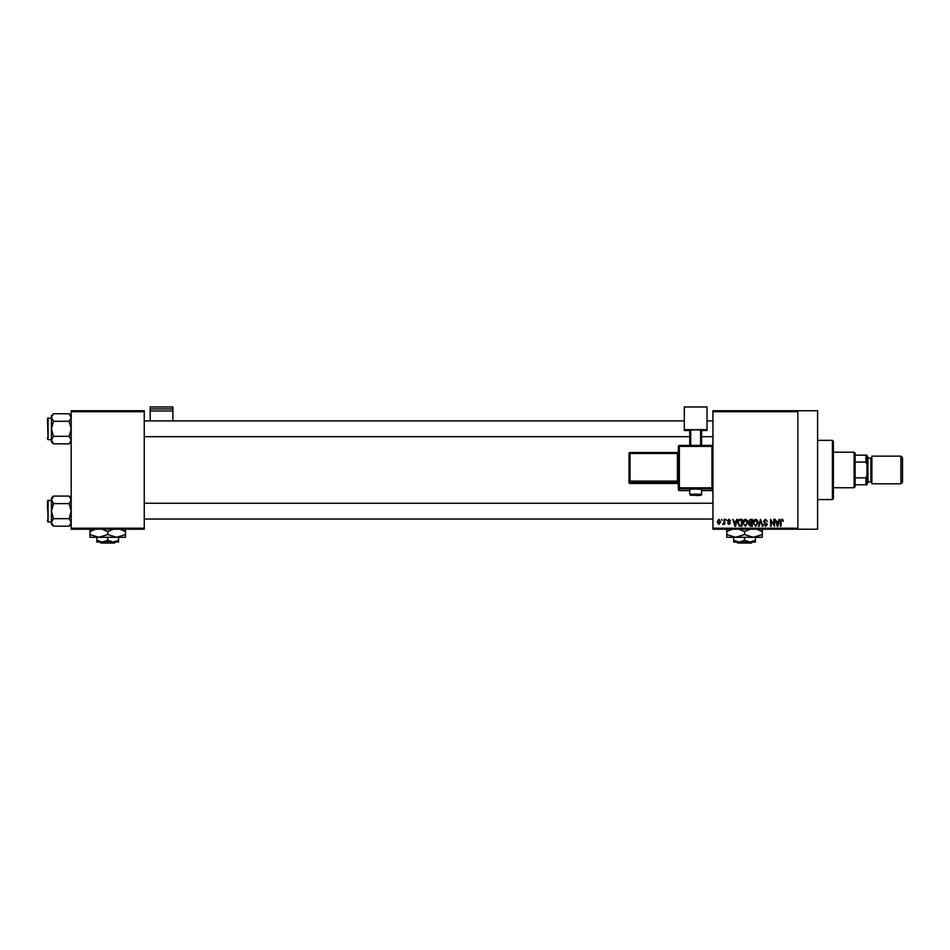 <?xml version="1.0" encoding="UTF-8"?>
<svg xmlns="http://www.w3.org/2000/svg" width="950" height="950" viewBox="0 0 950 950"><rect width="100%" height="100%" fill="white"/><g stroke="black" fill="none" stroke-linecap="round" stroke-linejoin="round"><path stroke-width="1.43" d="M797.846 410.733L797.846 411.718L712.939 411.718L712.939 410.733L817.594 410.733L817.594 529.209L712.939 529.209L712.939 528.224L797.846 528.224L797.846 529.209M721.561 519.329L722.178 520.315L721.561 519.329M725.859 519.329L726.489 520.315L725.859 519.329M736.784 519.329L737.438 519.329L735.526 526.241L734.873 526.241L732.866 519.329L734.065 521.396L736.238 521.396L736.784 519.329M747.139 520.327L747.769 522.702L745.334 526.336L742.912 522.785L743.541 520.303L745.334 519.246L747.139 520.327M757.471 520.327L758.088 522.702L755.654 526.336L753.243 522.785L753.861 520.303L755.666 519.246L757.471 520.327M765.522 519.246L767.6 521.574L765.462 520.054L764.192 521.229L767.422 524.436L765.629 526.336L763.741 524.269L765.617 525.528L766.591 523.711L764.512 522.892L763.562 521.241L765.522 519.246M779.143 519.329L779.807 519.329L777.896 526.241L777.231 526.241L775.224 519.329L776.435 521.396L778.608 521.396L779.143 519.329M712.939 411.718L712.939 528.224M797.846 411.718L797.846 528.224M782.847 519.733L783.216 521.396L781.826 520.054L781.149 520.576L781.066 526.241L780.437 526.241L780.437 521.55L781.862 519.246L782.847 519.733M773.882 519.329L774.511 519.329L774.511 526.241L771.186 520.707L771.186 526.241L770.557 526.241L770.557 519.329L773.882 524.863L773.882 519.329M760.475 519.329L762.957 526.241L762.304 526.241L760.819 520.137L759.157 526.241L758.504 526.241L760.475 519.329M750.393 519.329L752.341 519.329L752.341 526.241L750.393 526.241L748.659 524.507L749.336 523.058L748.481 521.36L750.393 519.329M740.181 519.329L742.021 519.329L742.021 526.241L739.266 526.11L737.806 522.821C737.639 520.861 738.423 519.697 740.181 519.329M728.994 519.246L730.526 520.861L728.959 519.959L728.104 520.742L730.443 523.011L729.03 524.447L727.569 523.011L729.006 523.735L729.814 523.117L727.474 520.861L728.994 519.246M724.066 519.329L724.696 519.329L724.696 524.364L724.066 523.557L723.318 524.447L722.724 524.174L723.947 522.963L724.066 519.329M718.913 519.246L720.658 521.847L718.913 524.447L717.155 521.894L718.913 519.246M144.257 529.209L71.191 529.209L71.191 528.224L144.257 528.224L144.257 529.209M144.257 411.718L71.191 411.718L71.191 410.733L144.257 410.733L144.257 528.224M71.191 411.718L71.191 528.224M777.801 524.21L778.394 522.203L776.649 522.203L777.516 525.528L777.801 524.21M755.654 525.528L757.459 522.69L755.666 520.054L753.873 522.797L754.134 524.364L755.654 525.528M751.711 525.433L751.711 523.367L749.871 523.438L749.289 524.388L751.711 525.433M751.711 522.559L751.711 520.137L749.728 520.232L749.111 521.36L751.711 522.559M745.334 525.528L747.139 522.69L745.346 520.054L743.541 522.797L743.814 524.364L745.334 525.528M741.392 525.433L741.392 520.137L740.264 520.137L738.684 521.146L738.423 522.832L739.385 525.303L741.392 525.433M735.443 524.21L736.024 522.203L734.279 522.203L735.158 525.528L735.443 524.21M718.924 523.735L720.029 521.847L718.889 519.959L717.784 521.847L718.924 523.735M832.402 440.349L833.387 441.334L833.387 498.596L832.402 499.581L832.402 440.349L817.594 440.349M71.191 441.833L69.184 443.84L53.461 443.84L51.454 440.088L53.461 436.323L51.454 428.794L53.461 421.277L51.454 417.513L53.461 413.749L51.454 415.767L51.454 441.833L53.461 443.84M47.5 419.912L48.094 417.941L48.094 439.66L47.5 418.534L51.454 417.941M48.094 439.66L51.454 439.66M71.191 415.767L69.184 413.749L53.461 413.749M69.184 413.749L71.191 417.513L69.184 421.277L53.461 421.277M69.184 421.277L71.191 428.794L69.184 436.323L53.461 436.323M69.184 436.323L71.191 440.088L69.184 443.84M47.5 509.402L47.5 504.224M854.121 487.742L854.121 452.2L855.107 453.186L855.107 486.756L854.121 487.742L833.387 487.742M854.121 452.2L833.387 452.2M866.958 484.773L865.972 484.773L865.972 477.862L866.958 475.463L866.958 484.773M855.107 484.773L865.972 484.773M855.107 455.157L866.958 455.157L866.958 475.463M855.107 477.862L865.972 477.862M866.958 464.467L865.972 462.068L865.972 455.157M855.107 462.068L865.972 462.068M902.5 457.722L902.5 482.208L900.921 483.787L900.921 456.142L902.5 457.722M866.958 456.142L867.944 457.128L867.944 482.802L866.958 483.787M900.921 483.787L871.898 483.787L871.898 456.142L900.921 456.142M47.5 439.066L47.5 437.677M71.191 524.163L69.184 526.181L53.461 526.181L51.454 522.417L53.461 518.664L51.454 511.136L53.461 503.619L51.454 499.854L53.461 496.09L51.454 498.109L51.454 524.163L53.461 526.181M47.5 502.253L48.094 500.282L48.094 522.001L47.5 500.876L51.454 500.282M48.094 522.001L51.454 522.001M71.191 498.109L69.184 496.09L53.461 496.09M69.184 496.09L71.191 499.854L69.184 503.619L53.461 503.619M69.184 503.619L71.191 511.136L69.184 518.664L53.461 518.664M69.184 518.664L71.191 522.417L69.184 526.181M47.5 521.408L47.5 520.018M172.888 408.928L172.888 406.968L150.183 406.968L150.183 408.928L172.888 408.928L172.888 420.897M172.888 410.97L150.183 410.97L150.183 420.897M150.183 410.97L150.183 408.928M695.661 489.072L689.736 489.286L689.736 494.214L701.587 494.214L701.587 489.286L695.661 489.072M711.954 490.58A0.986 0.986 0 0 0 712.939 489.594A0.986 0.986 180 0 1 711.954 490.58L701.587 490.58L711.954 490.58L711.954 488.834L679.369 488.834L679.369 490.58A0.986 0.986 180 0 1 678.383 489.594L678.383 446.405L679.369 446.369L679.369 487.813L711.954 487.813L711.954 446.369L679.369 446.369L679.369 445.419L711.954 445.419L711.954 446.369L712.939 446.405A0.986 0.986 0 0 0 711.954 445.419A0.986 0.986 180 0 1 712.939 446.405M707.014 429.661L684.309 429.661L684.309 406.968L707.014 406.968L707.014 430.504L701.587 430.504M689.736 430.504L684.309 430.504L684.309 429.661M689.736 445.419L689.736 429.911L690.721 429.875L690.721 445.419M700.601 445.419L700.601 429.875L690.721 429.875M700.601 429.875L701.587 429.911L701.587 445.419M630.004 483.455L677.398 483.455L677.398 482.137L630.004 482.137L630.004 483.455A0.986 0.986 -0 0 1 629.019 482.469L629.019 453.518L630.004 453.483L630.004 481.116L677.398 481.116L677.398 453.483L630.004 453.483L630.004 452.532L677.398 452.532L677.398 453.483L678.383 453.447M736.701 542.034L737.687 543.032L736.701 542.034L739.1 542.034L733.673 540.36L733.673 537.296M751.367 543.032L752.364 542.034L751.367 543.032L737.687 543.032M744.527 540.36L739.1 542.034L755.393 542.034L755.393 540.36L749.966 542.034L744.527 540.36L744.527 537.296M755.393 540.36L755.393 537.296M733.673 540.36L733.673 542.034L739.1 542.034M738.91 529.209L744.527 531.561L744.527 534.553L753.421 537.296L762.304 534.553L762.304 537.296L726.762 537.296L726.762 531.561L732.379 529.209M744.527 531.561L750.156 529.209M762.304 534.553L762.304 528.806M756.675 529.209L762.304 531.561M744.527 534.553L735.644 537.296L726.762 534.553M726.762 528.806L726.762 531.561M99.893 542.034L100.89 543.032L99.893 542.034M114.57 543.032L115.567 542.034L114.57 543.032L100.89 543.032M107.73 540.36L102.291 542.034L118.584 542.034L118.584 540.36L113.157 542.034L107.73 540.36L107.73 537.296M118.584 540.36L118.584 537.296M96.864 540.36L96.864 542.034L102.291 542.034L96.864 540.36L96.864 537.296M102.101 529.209L107.73 531.561L107.73 534.553L116.612 537.296L125.495 534.553L125.495 537.296L89.953 537.296L89.953 531.561L95.582 529.209M107.73 531.561L113.347 529.209M125.495 534.553L125.495 528.806M119.866 529.209L125.495 531.561M107.73 534.553L98.836 537.296L89.953 534.553M89.953 528.806L89.953 531.561M867.944 481.816L870.901 481.816L870.901 458.126L871.898 457.128M679.369 490.58L689.736 490.58L679.369 490.58A0.986 0.986 0 0 1 678.383 489.594M677.398 483.455L677.398 483.455A0.986 0.986 180 0 1 678.383 484.452L677.398 483.467L630.004 483.467A0.986 0.986 0 0 1 629.019 482.469M629.019 481.151A0.986 0.986 -0 0 0 630.004 482.137L630.004 481.116L629.019 481.151M630.004 452.532A0.986 0.986 -0 0 0 629.019 453.518A0.986 0.986 0 0 1 630.004 452.532L677.398 452.532L678.383 451.547A0.986 0.986 180 0 1 677.398 452.532M678.383 481.08L677.398 481.116L677.398 482.137A0.986 0.986 180 0 1 678.383 483.122M678.383 487.849A0.986 0.986 -0 0 0 679.369 488.834L679.369 487.813L678.383 487.849M711.954 488.834A0.986 0.986 0 0 0 712.939 487.849L711.954 487.813L711.954 488.834M679.369 445.419A0.986 0.986 0 0 0 678.383 446.405A0.986 0.986 0 0 1 679.369 445.419L711.954 445.419M832.402 499.581L817.594 499.581M712.939 420.897L707.014 420.897M684.309 420.897L144.257 420.897M712.939 436.691L701.587 436.691M689.736 436.691L144.257 436.691M144.257 519.033L712.939 519.033M144.257 503.239L712.939 503.239M870.901 481.816L871.898 482.802M867.944 458.126L870.901 458.126M689.736 494.214C691.553 495.983 688.014 494.938 695.661 495.378C700.138 495.686 702.109 495.306 701.587 494.214"/></g></svg>
